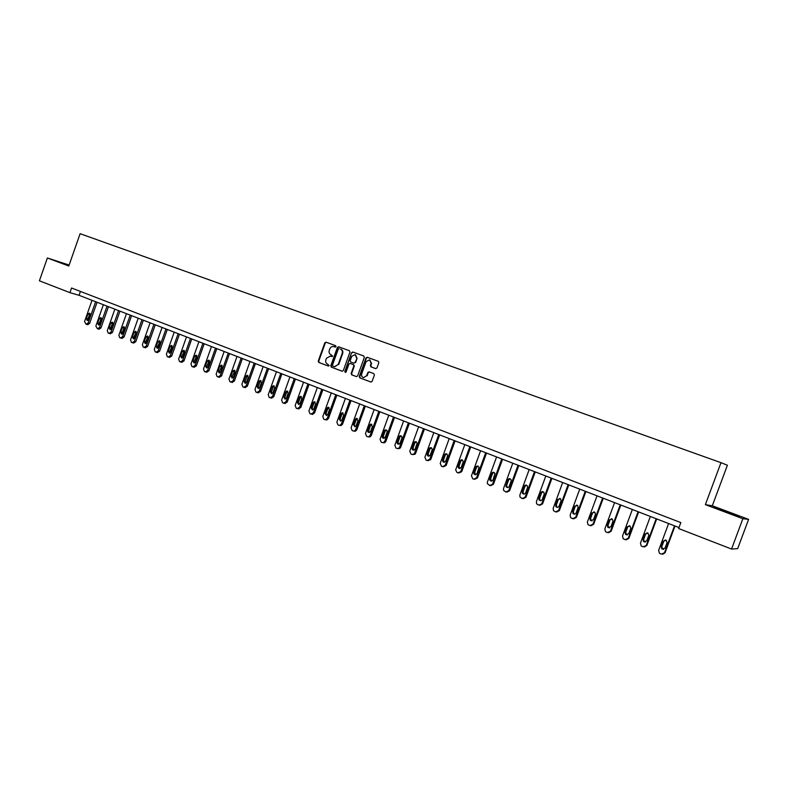 <?xml version="1.0" encoding="UTF-8"?>
<svg xmlns="http://www.w3.org/2000/svg" width="788" height="788" viewBox="0 0 788 788"><rect width="100%" height="100%" fill="white"/><g stroke="black" fill="none" stroke-linecap="round" stroke-linejoin="round"><path stroke-width="1.18" d="M336.013 346.641L335.658 345.705L326.045 342.179L324.784 342.869L318.244 361.091L318.776 362.441L328.33 366.036L329.217 365.563L327.591 364.145C325.917 363.298 325.346 361.85 325.877 359.82L326.429 358.294L330.349 356.068L331.748 356.59L332.615 356.097L330.99 354.689C329.315 353.851 328.734 352.403 329.266 350.374L329.817 348.848C330.694 346.947 332.053 346.218 333.876 346.661L336.013 346.641M375.649 368.607L376.969 367.917L378.851 362.687L378.339 361.328L367.247 357.269L365.947 357.959L359.269 376.506L359.82 377.876L370.99 382.062L372.133 381.333L374.408 375.019L373.837 373.63L369.04 371.847L367.809 372.557L366.686 375.679L363.573 377.619C361.869 377.019 361.249 375.758 361.712 373.817L366.105 361.603L369.69 359.801L371.099 363.445L370.36 365.484L370.921 366.863L375.738 368.636M705.368 504.655L742.867 518.721L731.55 549.039L737.666 548.645L748.6 519.371L712.303 505.778L727.393 465.235L720.981 462.674L705.368 504.655L712.303 505.778M69.127 265.054L47.379 257.991L68.792 266.019L80.11 233.691L720.981 462.674M47.379 257.991L39.4 280.814L69.925 292.644L79.056 295.313L679 527.556M731.55 549.039L678.635 528.531L680.842 522.592L71.55 288.014L69.925 292.644M349.971 352.098L349.419 350.739L338.653 346.799L337.372 347.478L330.793 365.809L331.334 367.169L342.179 371.237L343.341 370.518L349.971 352.098M345.508 372.419L344.829 371.434L351.576 352.689L352.866 352L363.76 355.989L364.322 357.358L357.644 375.896L356.491 376.615M356.353 376.575L351.694 374.822L351.143 373.453L353.842 365.957L353.29 364.588L350.158 363.426L348.917 364.125L346.119 371.906L345.302 372.409L344.829 371.434M742.867 518.721L748.6 519.371M80.425 291.432L79.056 295.313M69.029 265.32L59.504 262.138L68.891 265.723M739.361 516.416L713.564 507.206L739.361 516.416M335.255 347.153L334.191 346.759M330.684 356.186L331.896 356.619M326.37 342.297L325.257 343.026L318.726 361.239L319.258 362.588L328.527 366.075M338.968 346.917L337.845 347.636L331.265 365.947L331.807 367.306L342.307 371.256M339.135 348.591L338.249 349.074L332.457 365.159L332.841 366.115L334.476 366.706L338.239 364.43L342.199 353.408C342.731 351.409 342.179 349.971 340.534 349.104L340.455 349.074M334.673 366.765L338.239 364.43M340.928 349.232L341.007 349.261C342.642 350.128 343.194 351.566 342.662 353.566L338.702 364.578M356.6 376.625L351.694 374.822M350.581 363.564L353.743 364.736L354.295 366.095L351.606 373.581L352.157 374.96M345.302 371.572L351.576 352.689M356.639 358.176L355.23 354.551L351.714 356.363L350.168 360.638L350.719 362.007L353.842 363.16L355.092 362.47L357.092 358.323L355.398 354.61M353.891 363.179L355.092 362.47M357.092 358.323L355.555 362.608M353.172 352.118L352.039 352.847M369.799 359.84L371.542 363.593L370.813 365.632L371.375 367.001L375.846 368.656M363.623 377.629L366.686 375.679M369.355 371.966L368.262 372.694L367.139 375.817M367.553 357.378L366.4 358.107L359.722 376.634L360.283 378.013L371.069 382.072M95.634 301.725L88.157 322.981L86.079 324.223L84.552 321.543L92.009 300.317M97.062 302.277L89.645 323.366L87.783 324.676L86.385 324.301M90.098 313.654L87.832 318.923L87.931 320.361M88.66 319.445L90.196 315.082L89.408 313.122L87.882 314.166L86.345 318.529L87.163 320.489L88.66 319.445M68.94 265.576L63.611 263.832M61.631 263.034L68.97 265.507M734.406 515.066L718.292 509.078M714.943 507.748L738.297 516.288M107.04 306.138L99.515 327.512L97.407 328.754L95.86 326.055L103.366 304.72M108.448 306.68L100.982 327.887L99.111 329.197L97.722 328.832M101.445 318.106L99.14 323.415L99.258 324.883M100.017 323.957L101.563 319.564L100.756 317.594L99.219 318.638L97.673 323.031L98.51 325.001L100.017 323.957M118.564 310.6L110.99 332.083L108.872 333.334L108.133 333.038L107.306 330.615L114.851 309.162M119.963 311.142L112.448 332.457L110.32 333.708M112.92 322.607L110.586 327.956L110.724 329.443M111.492 328.507L113.048 324.095L112.221 322.105L110.684 323.159L109.128 327.572L109.975 329.561L111.492 328.507M130.217 315.111L122.603 336.712L120.456 337.963L119.707 337.668L118.87 335.225L126.464 313.663M131.596 315.643L124.041 337.077L121.894 338.328M124.524 327.168L122.15 332.546L122.298 334.063M123.095 333.117L124.662 328.675L123.824 326.675L122.268 327.729L120.712 332.172L121.579 334.171L123.095 333.117M141.998 319.672L134.334 341.391L132.167 342.642L131.409 342.347L130.552 339.884L138.205 318.204M143.367 320.204L135.753 341.756L133.596 343.007M136.245 331.768L133.842 337.185L134.009 338.732M134.827 337.776L136.403 333.314L135.546 331.295L133.99 332.359L132.414 336.811L133.3 338.84L134.827 337.776M153.916 324.282L146.194 346.119L144.007 347.38L143.239 347.075L142.382 344.602L150.084 322.804M155.266 324.814L147.602 346.474L145.416 347.735M148.105 336.427L145.662 341.874L145.849 343.45M146.696 342.484L148.282 337.993L147.395 335.964L145.839 337.028L144.253 341.509L145.159 343.548L146.696 342.484M165.963 328.951L158.191 350.906L155.975 352.167L155.206 351.852L154.33 349.36L162.082 327.444M167.302 329.463L159.59 351.251L157.383 352.512M160.092 341.135L157.62 346.621L157.827 348.227M158.693 347.242L160.289 342.731L159.383 340.682L157.817 341.756L156.221 346.257L157.147 348.316L158.693 347.242M178.137 333.669L170.316 355.733L168.09 357.003L167.302 356.688L166.416 354.186L174.217 332.152M179.467 334.181L171.705 356.077L169.528 357.358M172.208 345.893L169.706 351.409L169.932 353.054M170.819 352.059L172.424 347.518L171.498 345.459L169.922 346.533L168.317 351.064L169.272 353.132L170.819 352.059M190.46 338.436L182.589 360.628L180.334 361.899L179.546 361.584L178.64 359.052L186.5 336.9M191.77 338.939L183.959 360.963L181.752 362.244M184.471 350.709L181.929 356.265L182.176 357.929M183.092 356.925L184.707 352.364L183.762 350.286L182.176 351.369L180.56 355.92L181.545 358.008L183.092 356.925M202.92 343.253L194.991 365.573L192.715 366.844L191.917 366.528L191.001 363.987L198.911 341.706M204.21 343.755L196.35 365.898L194.114 367.188M196.872 355.575L194.291 361.17L194.557 362.864M195.493 361.85L197.128 357.26L196.153 355.161L194.567 356.255L192.942 360.835L193.947 362.943L195.493 361.85M215.528 348.138L207.539 370.577L205.244 371.857L204.437 371.532L203.501 368.971L211.47 346.562M216.798 348.631L208.879 370.892L206.614 372.182M209.401 360.5L206.791 366.134L207.086 367.858M208.042 366.834L209.687 362.214L208.682 360.106L207.096 361.2L205.461 365.799L206.495 367.927L208.042 366.834M228.274 353.073L220.236 375.64L217.912 376.92L217.094 376.585L216.148 374.014L224.166 351.478M229.525 353.556L221.556 375.945L219.251 377.235M222.088 365.484L219.438 371.148L219.754 372.901M220.738 371.867L222.383 367.228L221.359 365.1L219.773 366.193L218.118 370.833L219.192 372.97L220.738 371.867M241.167 358.057L233.071 380.762L230.726 382.042L229.899 381.707L228.944 379.107L237.021 356.452M242.409 358.54L234.381 381.057L232.036 382.338M234.913 370.527L232.233 376.221L232.568 378.013M233.573 376.959L235.238 372.3L234.174 370.153L232.588 371.256L230.933 375.915L232.036 378.073L233.573 376.959M254.209 363.11L246.063 385.933L243.689 387.223L242.862 386.888L241.886 384.268L250.013 361.485M255.43 363.583L247.343 386.228L244.979 387.509M247.895 375.62L246.841 376.684L245.176 381.362L245.531 383.175M246.565 382.121L248.24 377.432L247.137 375.255L245.561 376.369L243.886 381.057L245.038 383.234L246.565 382.121M267.408 368.223L259.203 391.173L256.809 392.463L255.962 392.129L254.977 389.489L263.162 366.578M268.609 368.685L260.473 391.459L258.08 392.749M261.025 380.781L259.951 381.855L258.267 386.553L258.651 388.395M259.705 387.332L261.389 382.613L260.247 380.427L258.681 381.55L256.996 386.258L258.188 388.454L259.705 387.332M280.764 373.394L272.5 396.472L270.077 397.763L269.23 397.428L268.225 394.768L276.46 371.729M281.946 373.847L273.751 396.748L271.328 398.038M274.303 386.002L273.2 387.085L271.515 391.813L271.919 393.685M273.003 392.611L274.697 387.863L273.515 385.657L271.959 386.79L270.264 391.528L271.505 393.734L273.003 392.611M294.269 378.624L285.955 401.841L283.513 403.131L282.646 402.786L281.621 400.117L289.925 376.94M295.441 379.067L287.177 402.107L284.744 403.397M287.738 391.281L286.615 392.375L284.911 397.122L285.345 399.033M286.458 397.95L288.162 393.182L286.93 390.956L285.384 392.089L283.68 396.847L284.98 399.083L286.458 397.95M307.941 383.914L299.568 407.268L297.096 408.568L296.219 408.214L295.185 405.515L303.547 382.21M309.093 384.357L300.78 407.524L298.307 408.824M301.341 396.63L300.189 397.723L298.475 402.51L298.938 404.441M300.07 403.358L301.784 398.551L300.494 396.305L298.977 397.447L297.263 402.235L298.622 404.49L300.07 403.358M321.78 389.272L313.338 412.754L310.846 414.055L309.96 413.71L308.906 410.991L317.328 387.548M322.903 389.705L314.53 413.01L312.038 414.301M315.101 402.038L313.919 403.141L312.196 407.957L312.688 409.918M313.841 408.824L315.574 403.998L314.215 401.732L312.738 402.875L311.004 407.691L312.432 409.957L313.841 408.824M335.786 394.69L327.286 418.32L325.641 419.728L324.764 419.62L323.868 419.265L322.794 416.527L331.275 392.946M336.89 395.113L328.448 418.556L326.813 419.965L325.936 419.856M329.02 407.514L327.818 408.627L326.084 413.464L326.606 415.463M327.788 414.35L329.532 409.504L328.094 407.219L326.656 408.361L324.912 413.217L326.429 415.493L327.788 414.35M349.961 400.176L341.401 423.944L339.845 425.343L338.85 425.254L337.934 424.89L336.86 422.132L345.4 398.413M351.034 400.59L342.544 424.171L340.997 425.569L339.992 425.481M343.115 413.05L341.894 414.173L340.14 419.039L340.692 421.068M341.894 419.955L343.657 415.069L342.13 412.784L340.741 413.927L338.988 418.802L340.613 421.087L341.894 419.955M364.302 405.731L355.684 429.637L354.245 431.016L353.103 430.947L352.187 430.583L351.084 427.805L359.683 403.939M365.356 406.135L356.806 429.854L355.368 431.233L354.226 431.164M357.378 418.664L356.127 419.787L354.364 424.683L354.955 426.741M356.176 425.619L357.949 420.713L356.304 418.408L355.004 419.551L353.241 424.456L354.984 426.741L356.176 425.619M378.831 411.356L370.143 435.4L368.853 436.729L367.533 436.719L366.607 436.345L365.484 433.548L374.152 409.543M379.855 411.75L371.237 435.606L369.956 436.936L368.636 436.916M371.818 424.338L370.537 425.471L368.764 430.396L369.385 432.494M370.636 431.361L372.419 426.416L370.636 424.131L369.444 425.244L367.661 430.179C367.425 431.794 368.055 432.553 369.552 432.445L370.636 431.361M393.527 417.039L384.78 441.241L383.687 442.482L382.141 442.551L381.195 442.176L380.062 439.359L388.799 415.207M394.532 417.433L385.854 441.438L384.761 442.679L383.224 442.748M386.435 430.09L385.135 431.223L383.342 436.178L384.002 438.305M385.273 437.173L387.075 432.198C387.302 430.543 386.642 429.785 385.105 429.933L384.051 431.006L382.259 435.971C382.052 437.704 382.751 438.453 384.347 438.197L385.273 437.173M408.411 422.801L399.595 447.141L398.748 448.254L396.935 448.461L395.98 448.086L394.827 445.24L403.623 420.95M409.396 423.186L400.649 447.328L399.802 448.431L397.989 448.648M401.23 435.912L399.9 437.054L398.098 442.038L398.797 444.196M400.097 443.053L401.91 438.049C402.097 436.247 401.358 435.518 399.703 435.853L397.044 441.841C396.876 443.723 397.654 444.432 399.358 443.979L400.097 443.053M423.481 428.642L414.596 453.13L414.045 453.996L411.907 454.449L410.942 454.065L409.77 451.199L418.635 426.761M424.446 429.007L415.631 453.307L415.069 454.174L412.942 454.627M416.212 441.802L414.852 442.954L413.04 447.968L413.779 450.155M415.099 449.012L416.921 443.979C417.049 441.989 416.212 441.3 414.439 441.92L412.006 447.781C411.917 449.859 412.784 450.509 414.606 449.751L415.099 449.012M438.749 434.543L429.795 459.187L427.066 460.507L426.091 460.123L424.899 457.237L433.833 432.642M439.674 434.907L430.8 459.345L428.081 460.675M431.371 447.761L430.002 448.924L428.17 453.967L428.948 456.193M430.287 455.04L432.129 449.978C432.129 447.742 431.194 447.141 429.322 448.175L427.155 453.789C427.204 456.114 428.17 456.676 430.051 455.484L430.287 455.04M454.193 440.531L445.171 465.344L442.423 466.644L441.438 466.25L440.226 463.344L449.219 438.601M455.1 440.876L446.156 465.472L443.408 466.801M446.727 453.809L445.387 454.824L443.486 460.044L444.314 462.3M445.673 461.147L447.525 456.055C447.338 453.533 446.294 453.061 444.412 454.646L442.501 459.887C442.748 462.457 443.802 462.891 445.663 461.187L445.673 461.147M469.845 446.589L460.763 471.529L457.976 472.859L456.971 472.465L455.651 469.884L464.812 444.639M470.731 446.924L461.709 471.667L458.931 472.997M462.28 459.926L460.862 461.098L459 466.2L459.867 468.496M461.256 467.323L463.226 461.738C462.576 459.473 461.472 459.207 459.906 460.931L457.956 466.378C458.508 468.752 459.601 469.067 461.256 467.323M485.704 452.726L476.543 477.824L473.726 479.153L472.711 478.749L471.46 475.794L480.601 450.746M486.551 453.051L477.469 477.952L474.691 479.301M478.03 466.122L476.582 467.304L474.711 472.436L475.627 474.76M477.036 473.588L479.015 467.511C478.089 465.619 476.967 465.501 475.666 467.146L473.667 473.066C474.514 475.095 475.637 475.272 477.036 473.588M501.759 458.941L492.53 484.196L489.683 485.536L487.289 483.468L487.378 482.148L496.588 456.941M502.577 459.256L493.426 484.305L490.658 485.674M493.978 472.396L492.51 473.578L490.629 478.749L491.594 481.113M493.022 479.931L494.933 473.46C493.84 471.884 492.736 471.884 491.623 473.44L489.663 479.754C490.697 481.478 491.82 481.537 493.022 479.931M518.021 465.235L508.723 490.648L505.837 491.988L503.512 490.254L503.512 488.57L512.791 463.206M518.809 465.541L509.59 490.757L506.842 492.136M510.131 478.759L508.654 479.951L506.743 485.152L506.782 486.56L507.777 487.545M509.215 486.363L511.126 481.143L511.028 479.596C509.856 478.257 508.772 478.336 507.787 479.823L505.906 486.442C507.048 487.92 508.142 487.9 509.215 486.363M534.5 471.618L525.123 497.189L522.208 498.538L519.972 497.031L519.844 495.081L529.191 469.559M535.259 471.913L525.96 497.277L523.232 498.686M526.492 485.201L524.995 486.393L523.074 491.633L523.212 493.239L524.158 494.056M525.616 492.874L527.546 487.614L527.339 485.881C526.118 484.719 525.064 484.847 524.158 486.285L522.237 491.525L522.365 493.14C523.567 494.44 524.65 494.352 525.616 492.874M551.196 478.08L541.75 503.818L538.795 505.167L536.638 503.837L536.392 501.68L545.818 476.001M551.925 478.365L542.548 503.887L539.839 505.315M543.07 491.722L541.553 492.924L539.622 498.193L539.849 499.966L540.765 500.656M542.242 499.464L544.183 494.184L543.868 492.303C542.636 491.269 541.592 491.436 540.745 492.825L538.815 498.105L539.041 499.878C540.273 501.03 541.336 500.892 542.242 499.464M568.109 484.63L558.584 510.535L555.599 511.885L553.511 510.683L553.166 508.368L562.671 482.522M568.808 484.896L559.362 510.594L556.673 512.033M559.864 498.341L558.328 499.543L556.387 504.842L556.692 506.733L557.599 507.344M559.076 506.152L561.036 500.833L560.642 498.843L557.559 499.454L555.609 504.773L555.924 506.664C557.175 507.718 558.229 507.541 559.076 506.152M585.257 491.259L575.654 517.332L572.63 518.691L570.601 517.578L570.157 515.145L579.732 489.131M585.917 491.525L576.392 517.381L573.743 518.839M576.875 505.039L575.329 506.251L573.369 511.589L573.763 513.569L574.659 514.121M576.146 512.919L578.116 507.57L577.643 505.502L574.59 506.182L572.62 511.53L573.014 513.52C574.285 514.485 575.329 514.288 576.146 512.919M602.633 497.986L592.95 524.227L589.887 525.586L587.917 524.552L587.375 522.011L597.038 495.819M603.253 498.233L593.65 524.256L591.039 525.744M594.113 511.836L592.566 513.047L590.576 518.415L591.039 520.484L591.946 520.996M593.433 519.785L595.423 514.397L594.881 512.259L591.857 512.988L589.867 518.376L590.33 520.444L593.433 519.785M620.235 504.803L610.473 531.22L607.381 532.58L605.45 531.605L604.829 528.965L614.571 502.606M620.826 505.039L611.143 531.23L608.582 532.727M611.567 518.711L610.02 519.932L608.021 525.34L608.553 527.467L609.479 527.95M610.966 526.748L612.965 521.321L612.365 519.115L609.351 519.893L607.351 525.31L607.873 527.448L610.966 526.748M638.083 511.717L628.243 538.303L625.111 539.662L623.21 538.736L622.52 536.017L632.34 509.491M638.644 511.934L628.883 538.303L626.361 539.819M629.267 525.695L627.721 526.906L625.702 532.353L626.293 534.55L627.248 535.003M628.725 533.791L630.745 528.334L630.095 526.079L627.081 526.886L625.061 532.343L625.652 534.54L628.725 533.791M656.177 518.721L646.259 545.483L643.087 546.842L641.215 545.956L640.457 543.168L650.346 516.465M656.69 518.918L646.85 545.463L644.407 546.99M647.194 532.767L645.658 533.988L643.629 539.465L644.259 541.711L645.274 542.154M646.741 540.942L648.77 535.446L648.071 533.141L645.057 533.978L643.018 539.465L643.658 541.72L646.741 540.942M674.518 525.823L664.511 552.762L661.299 554.122L659.448 553.265L658.63 550.418L668.608 523.528M675.001 526L665.072 552.723L662.708 554.269M665.358 539.938L663.841 541.159L661.792 546.675L662.481 548.97L663.565 549.394M664.993 548.192L667.052 542.656L666.293 540.312L663.279 541.169L661.23 546.695L661.92 548.99L664.993 548.192M88.157 322.981L89.645 323.366M87.832 318.923L86.345 318.529M89.359 314.57L87.882 314.166M99.515 327.512L100.982 327.887M99.14 323.415L97.673 323.031M100.687 319.032L99.219 318.638M110.99 332.083L112.448 332.457M110.586 327.956L109.128 327.572M112.132 323.553L110.684 323.159M122.603 336.712L124.041 337.077M122.15 332.546L120.712 332.172M123.706 328.113L122.268 327.729M134.334 341.391L135.753 341.756M133.842 337.185L132.414 336.811M135.418 332.733L133.99 332.359M146.194 346.119L147.602 346.474M145.662 341.874L144.253 341.509M147.248 337.402L145.839 337.028M158.191 350.906L159.59 351.251M157.62 346.621L156.221 346.257M159.206 342.12L157.817 341.756M170.316 355.733L171.705 356.077M169.706 351.409L168.317 351.064M171.311 346.887L169.922 346.533M182.589 360.628L183.959 360.963M181.929 356.265L180.56 355.92M183.545 351.714L182.176 351.369M194.991 365.573L196.35 365.898M194.291 361.17L192.942 360.835M195.917 356.6L194.567 356.255M207.539 370.577L208.879 370.892M206.791 366.134L205.461 365.799M208.426 361.534L207.096 361.2M220.236 375.64L221.556 375.945M219.438 371.148L218.118 370.833M221.083 366.528L219.773 366.193M233.071 380.762L234.381 381.057M232.233 376.221L230.933 375.915M233.888 371.572L232.588 371.256M246.063 385.933L247.343 386.228M245.176 381.362L243.886 381.057M246.841 376.684L245.561 376.369M259.203 391.173L260.473 391.459M258.267 386.553L256.996 386.258M259.951 381.855L258.681 381.55M272.5 396.472L273.751 396.748M271.515 391.813L270.264 391.528M273.2 387.085L271.959 386.79M285.955 401.841L287.177 402.107M284.911 397.122L283.68 396.847M286.615 392.375L285.384 392.089M299.568 407.268L300.78 407.524M298.475 402.51L297.263 402.235M300.189 397.723L298.977 397.447M313.338 412.754L314.53 413.01M312.196 407.957L311.004 407.691M313.919 403.141L312.738 402.875M327.286 418.32L328.448 418.556M326.084 413.464L324.912 413.217M327.818 408.627L326.656 408.361M341.401 423.944L342.544 424.171M340.14 419.039L338.988 418.802M341.894 414.173L340.741 413.927M355.684 429.637L356.806 429.854M354.364 424.683L353.241 424.456M356.127 419.787L355.004 419.551M370.143 435.4L371.237 435.606M368.764 430.396L367.661 430.179M370.537 425.471L369.444 425.244M384.78 441.241L385.854 441.438M383.342 436.178L382.259 435.971M385.135 431.223L384.051 431.006M399.595 447.141L400.649 447.328M398.098 442.038L397.044 441.841M399.9 437.054L398.846 436.847M414.596 453.13L415.631 453.307M413.04 447.968L412.006 447.781M414.852 442.954L413.828 442.757M429.795 459.187L430.8 459.345M428.17 453.967L427.155 453.789M430.002 448.924L428.997 448.736M445.181 465.314L446.156 465.472M443.486 460.044L442.501 459.887M445.328 454.971L444.353 454.794M460.763 471.529L461.709 471.667M459 466.2L458.045 466.053M460.862 461.098L459.906 460.931M476.543 477.824L477.469 477.952M474.711 472.436L473.785 472.298M476.582 467.304L475.666 467.146M492.53 484.196L493.426 484.305M490.629 478.749L489.722 478.631M492.51 473.578L491.623 473.44M508.723 490.648L509.59 490.757M506.743 485.152L505.876 485.034M508.654 479.951L507.787 479.823M525.123 497.189L525.96 497.277M523.074 491.633L522.237 491.525M524.995 486.393L524.158 486.285M541.75 503.818L542.548 503.887M539.622 498.193L538.815 498.105M541.553 492.924L540.745 492.825M558.584 510.535L559.362 510.594M556.387 504.842L555.609 504.773M558.328 499.543L557.559 499.454M575.654 517.332L576.392 517.381M573.369 511.589L572.62 511.53M575.329 506.251L574.59 506.182M592.95 524.227L593.65 524.256M590.576 518.415L589.867 518.376M592.566 513.047L591.857 512.988M610.473 531.22L611.143 531.23M608.021 525.34L607.351 525.31M610.02 519.932L609.351 519.893M628.243 538.303L628.883 538.303M625.702 532.353L625.061 532.343M627.721 526.906L627.081 526.886M646.259 545.483L646.85 545.463M643.629 539.465L643.018 539.465M645.658 533.988L645.057 533.978M664.511 552.762L665.072 552.723M661.792 546.675L661.23 546.695M663.841 541.159L663.279 541.169M86.296 324.292L87.783 324.676M97.643 328.823L99.111 329.197M109.108 333.403L110.566 333.777M120.712 338.042L122.15 338.407M132.433 342.721L133.862 343.076M144.293 347.459L145.711 347.813M156.28 352.246L157.679 352.591M168.405 357.092L169.794 357.427M180.679 361.988L182.048 362.313M193.08 366.942L194.439 367.267M205.638 371.946L206.968 372.261M218.335 377.019L219.655 377.324M231.179 382.141L232.49 382.446M244.181 387.332L245.472 387.617M257.341 392.572L258.612 392.857M270.658 397.881L271.909 398.157M284.143 403.249L285.374 403.515M297.805 408.676L299.016 408.933M301.036 396.433L300.494 396.305M311.634 414.173L312.826 414.419M314.836 401.87L314.215 401.732M325.641 419.728L326.813 419.965M328.823 407.386L328.094 407.219M339.845 425.343L340.997 425.569M342.987 412.971L342.13 412.784M354.245 431.016L355.368 431.233M357.338 418.635L356.304 418.408M368.853 436.729L369.956 436.936M371.739 424.358L370.636 424.131M383.687 442.482L384.761 442.679M386.179 430.149L385.105 429.933M398.748 448.254L399.802 448.431M400.757 436.059L399.703 435.853M414.045 453.996L415.069 454.174M415.463 442.117L414.439 441.92M429.539 459.69L430.543 459.857M430.317 448.362L429.322 448.175M445.171 465.344L446.146 465.491M445.387 454.824L444.412 454.646M458.911 466.526L457.956 466.378M474.603 473.204L473.667 473.066M490.569 479.882L489.663 479.754M506.782 486.56L505.906 486.442M523.212 493.239L522.365 493.14M539.849 499.966L539.041 499.878M556.692 506.733L555.924 506.664M573.763 513.569L573.014 513.52M591.039 520.484L590.33 520.444M608.553 527.467L607.873 527.448M626.293 534.55L625.652 534.54M644.259 541.711L643.658 541.72M662.481 548.97L661.92 548.99"/></g></svg>
